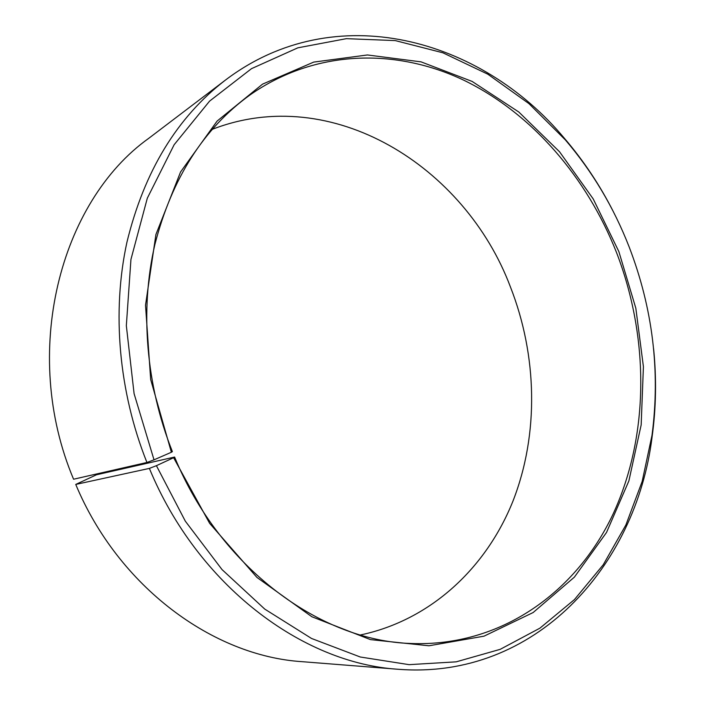 <?xml version="1.0" encoding="UTF-8"?>
<svg xmlns="http://www.w3.org/2000/svg" width="705" height="705" viewBox="0 0 705 705"><rect width="100%" height="100%" fill="white"/><g stroke="black" fill="none" stroke-linecap="round" stroke-linejoin="round"><path stroke-width="1.06" d="M360.431 634.967C431.196 620.03 486.494 567.402 513.002 500.999C539.113 434.148 537.36 355.584 510.394 286.856C465.106 166.38 332.143 82.679 212.161 129.376M616.514 252.505C586.983 177.634 532.31 113.584 464.181 80.396C396.131 47.905 315.232 49.244 250.028 94.937C203.604 128.451 171.861 178.4 154.809 244.794C139.828 309.751 145.829 384.904 172.381 451.623L171.377 452.249L150.676 379.528L145.512 305.23L155.911 234.518L180.568 171.967L217.105 121.084L262.551 84.133L313.699 62.102L367.446 54.964L421.035 61.855L472.121 81.419L518.792 111.998L559.55 151.778L593.213 198.925L618.858 251.579L635.831 308.217L643.409 366.653L641.171 424.912L628.878 480.925L606.52 532.46L574.372 577.148L533.13 612.539L484.027 636.166L428.931 645.78L370.451 639.611L311.857 616.743L256.937 577.421L209.649 523.357L173.615 457.712L174.602 457.043C220.075 567.869 320.281 640.836 410.9 643.489C501.079 647.084 576.461 591.962 613.121 513.954C649.508 435.258 649.296 337.466 616.514 252.505M174.602 457.043L96.47 474.782L75.743 484.432L149.372 468.402L156.413 465.679L185.318 521.162L222.031 569.587L264.772 609.111L311.531 638.466L360.281 657.007L409.085 664.656L456.205 661.836L500.206 649.331L539.907 628.173L574.46 599.558L603.251 564.74L625.89 524.961L642.167 481.453L652.002 435.346C660.409 371.253 652.777 308.42 629.116 246.829C613.65 207.235 592.394 171.588 565.366 139.907L528.944 103.626L487.807 74.184L442.872 52.787L395.267 40.59L346.367 38.66L297.818 47.834L251.526 68.641L209.57 101.132L174.135 144.737L147.319 198.184L130.945 259.414L126.336 325.675L134.091 393.663L154.016 459.836L171.377 452.249M149.372 468.402C197.656 585.441 302.427 663.44 398.316 669.283C535.183 679.972 636.051 566.362 652.063 437.118C656.117 407.913 656.619 378.4 653.579 348.578M75.743 484.432C118.546 587.142 213.21 656.073 302.242 661.687L398.316 669.283M613.553 212.082C599.999 185.336 583.634 160.766 564.458 138.374C481.18 38.255 334.928 -2.882 225.512 80.026L148.764 138.312C59.784 201.771 20.286 352.923 73.576 479.224L146.931 462.471L154.016 459.836M225.512 80.026C177.114 117.18 144.261 171.236 126.935 242.203C111.76 311.672 118.607 391.522 146.931 462.471M156.413 465.679L173.615 457.712M652.002 435.346L652.063 437.118M565.366 139.907L564.458 138.374"/></g></svg>
